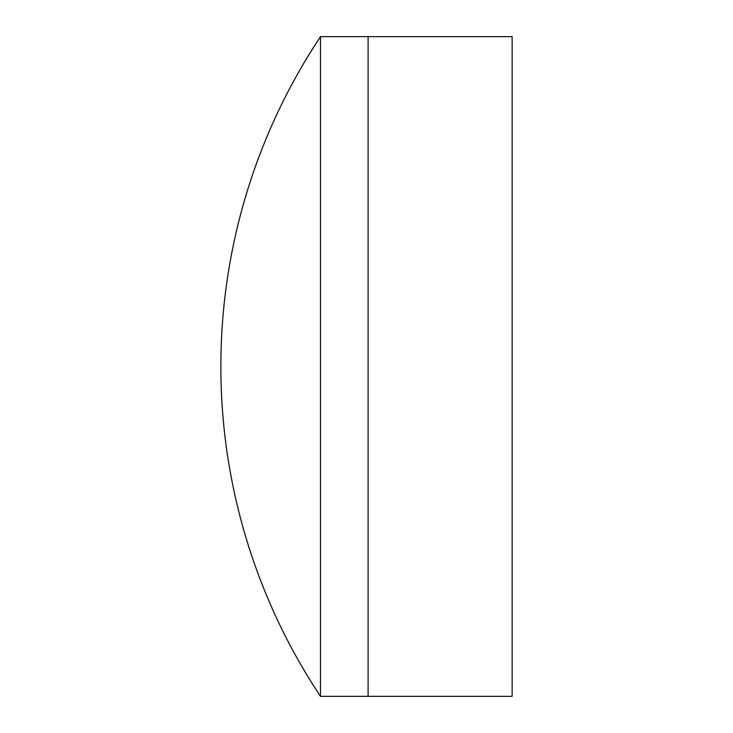 <?xml version="1.0" encoding="UTF-8"?>
<svg xmlns="http://www.w3.org/2000/svg" width="733" height="733" viewBox="0 0 733 733"><rect width="100%" height="100%" fill="white"/><g stroke="black" fill="none" stroke-linecap="round" stroke-linejoin="round"><path stroke-width="1.1" d="M320.495 696.35L368.113 696.35L368.113 36.65L512.138 36.65L512.138 696.35L368.113 696.35L368.113 36.65L320.495 36.65A595.81 595.81 0 0 0 320.495 696.35L320.495 36.65"/></g></svg>
